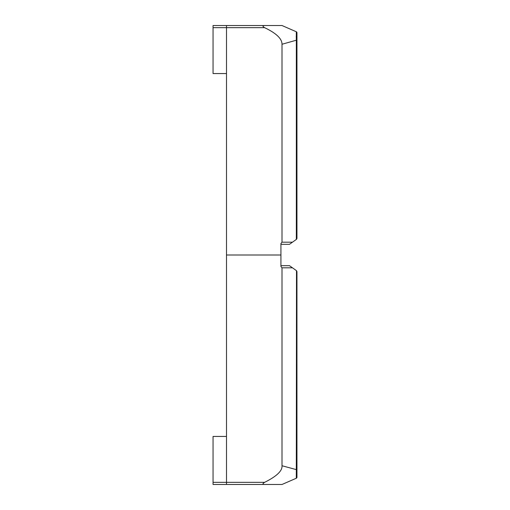 <?xml version="1.0" encoding="UTF-8"?>
<svg xmlns="http://www.w3.org/2000/svg" width="510" height="510" viewBox="0 0 510 510"><rect width="100%" height="100%" fill="white"/><g stroke="black" fill="none" stroke-linecap="round" stroke-linejoin="round"><path stroke-width="0.76" d="M226.504 25.525L213.052 25.525L226.504 25.525L226.504 27.655L226.504 25.525L282.005 25.525L296.304 31.754L296.335 40.213L296.947 40.213L296.947 32.729A1.065 1.065 180 0 0 296.304 31.754A1.065 1.065 180 0 1 296.947 32.729M264.473 25.545C262.452 25.672 262.497 26.38 264.594 27.667C276.235 33.207 282.036 38.741 282.005 44.255L282.005 242.193L280.933 243.519L280.933 266.481L282.005 267.807L282.005 465.745C282.483 470.794 276.681 476.327 264.601 482.345L226.504 482.345L226.504 484.474L263.938 484.474L226.504 484.474L226.504 436.445L213.052 436.445L213.052 484.474L263.938 484.474M280.933 243.519L280.933 244.328L289.476 244.328L296.501 239.311L296.947 238.438L296.947 40.213M213.052 25.525L213.052 27.655L226.504 27.655L226.504 482.345L213.052 482.345M282.005 267.807L292.466 267.807L296.501 270.689L296.304 478.246A1.065 1.065 -0 0 0 296.947 477.271L296.947 469.786L282.005 465.745M264.473 484.474L282.005 484.474L296.304 478.246A1.065 1.065 -0 0 0 296.947 477.271M264.601 482.358C262.484 483.646 262.44 484.36 264.467 484.5M296.329 39.952L296.253 35.974M263.938 25.525L264.467 25.5M292.466 267.807L289.476 265.672L280.933 265.672L280.933 266.481M296.947 238.438L296.501 239.311M296.501 270.689L296.947 271.562L296.501 270.689M296.947 469.786L296.947 271.562M296.947 391.297L296.947 400.038M264.575 27.655L226.504 27.655L226.504 73.555L213.052 73.555L213.052 27.655M226.504 436.445L213.052 436.445M282.005 44.255L296.335 40.213L296.335 116.248L296.947 116.248M292.466 242.193L282.005 242.193M280.933 255L226.504 255M296.335 116.248L296.335 239.426M296.335 393.752L296.947 393.752"/></g></svg>
